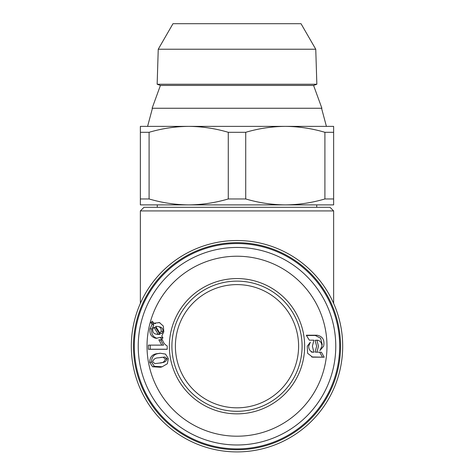 <?xml version="1.0" encoding="UTF-8"?>
<svg xmlns="http://www.w3.org/2000/svg" width="474" height="474" viewBox="0 0 474 474"><rect width="100%" height="100%" fill="white"/><g stroke="black" fill="none" stroke-linecap="round" stroke-linejoin="round"><path stroke-width="0.71" d="M140.369 210.924L143.989 207.304L330.011 207.304L333.631 210.924L140.369 210.924L140.369 303.401M158.245 49.225L172.98 23.7L301.02 23.7L315.755 49.225L158.245 49.225L157.149 84.242L316.851 84.242L313.581 85.427L321.893 108.256L152.107 108.256L160.419 85.427L313.581 85.427M171.908 346.216A65.092 65.092 0 0 1 237 281.123A65.092 65.092 0 0 1 302.092 346.216A65.092 65.092 0 0 1 237 411.302A65.092 65.092 0 0 1 171.908 346.216M298.602 346.216A61.602 61.602 0 0 0 237 284.607A61.602 61.602 0 0 0 175.398 346.216A61.602 61.602 0 0 0 237 407.818A61.602 61.602 0 0 0 298.602 346.216M237 204.887L188.682 204.887C202.09 204.762 215.285 202.789 228.272 198.962L245.728 198.962C258.715 202.789 271.91 204.762 285.318 204.887L237 204.887M160.419 85.427L157.149 84.242M315.755 49.225L316.851 84.242M152.444 108.256L147.592 126.374L188.682 126.374C175.279 126.493 162.084 128.472 149.097 132.299L149.097 198.962C162.084 202.789 175.279 204.762 188.682 204.887L140.369 204.887L140.369 126.374L326.408 126.374L321.556 108.256M333.631 210.924L333.631 303.401M342.69 346.216A105.69 105.69 0 0 1 237 451.906A105.69 105.69 0 0 1 131.31 346.216A105.69 105.69 0 0 1 237 240.519A105.69 105.69 0 0 1 342.69 346.216M340.539 346.216A103.539 103.539 0 0 1 237 449.749A103.539 103.539 0 0 1 133.461 346.216A103.539 103.539 0 0 1 237 242.676A103.539 103.539 0 0 1 340.539 346.216M316.721 207.304L316.721 204.887L157.279 204.887L157.279 207.304M285.318 126.374L333.631 126.374L333.631 204.887L285.318 204.887C298.721 204.762 311.916 202.789 324.903 198.962L324.903 132.299C311.916 128.472 298.721 126.493 285.318 126.374C271.91 126.493 258.715 128.472 245.728 132.299L228.272 132.299C215.285 128.472 202.09 126.493 188.682 126.374M228.272 198.962L228.272 132.299M339.674 346.216A102.674 102.674 0 0 1 237 448.884A102.674 102.674 0 0 1 134.326 346.216A102.674 102.674 0 0 1 237 243.541A102.674 102.674 0 0 1 339.674 346.216M335.77 346.216A98.77 98.77 0 0 1 237 444.979A98.77 98.77 0 0 1 138.23 346.216A98.77 98.77 0 0 1 237 247.446A98.77 98.77 0 0 1 335.77 346.216M147.017 346.216A89.983 89.983 0 0 1 237 256.227A89.983 89.983 0 0 1 326.983 346.216A89.983 89.983 0 0 1 237 436.199A89.983 89.983 0 0 1 147.017 346.216M152.598 366.775L149.719 362.414C149.784 356.934 152.444 353.989 157.712 353.586L160.129 353.213L165.503 354.084L168.329 358.581L167.34 363.754L161.954 366.888L160.479 367.249L152.598 366.775L154.358 366.343L151.502 362.083C151.615 356.679 154.287 353.788 159.519 353.42L157.712 353.586M304.646 346.216A67.646 67.646 0 0 1 237 413.855A67.646 67.646 0 0 1 169.354 346.216A67.646 67.646 0 0 1 237 278.57A67.646 67.646 0 0 1 304.646 346.216M167.203 346.216L167.221 349.291L148.409 349.291L148.398 345.113L161.788 345.113L158.831 339.828L162.452 339.828C163.269 342.661 164.857 344.699 167.203 345.943L167.203 346.216M323.629 346.216L319.891 350.547L321.97 346.216C321.822 342.696 320.234 340.688 317.195 340.178L315.074 340.314L316.656 346.216L315.074 352.111L321.431 352.247L324.216 357.212L312.591 357.147L307.596 353.266L307.253 346.216L310.334 342.216L308.675 346.216C308.823 349.848 310.452 351.862 313.569 352.247L313.889 352.247L312.413 346.216L313.889 340.178L309.338 340.178L306.281 335.219L317.047 335.213C322.598 336.279 324.797 339.941 323.629 346.216M316.881 340.178L318.469 346.216L316.881 352.247M245.728 132.299L245.728 198.962M140.369 198.962L149.097 198.962M149.097 132.299L140.369 132.299M324.903 198.962L333.631 198.962M333.631 132.299L324.903 132.299M160.277 337.34L156.26 338.3L155.276 338.146C151.093 336.813 149.351 333.655 150.051 328.672L152.095 324.506L150.833 322.492L152.391 321.182L153.659 323.221L159.465 322.628L163.34 326.059L163.808 331.824L161.782 336.06L162.973 337.897L161.516 339.248L160.277 337.34L162.078 337.553L162.558 338.276M162.493 339.976L160.633 339.976L163.601 345.143L150.211 345.137L150.222 349.225L148.409 349.291M158.831 339.828L160.633 339.976M161.788 345.113L163.601 345.143M148.398 345.113L150.211 345.137M167.221 349.214L150.222 349.225M324.216 357.212L311.661 356.952M319.624 352.117L322.415 356.987M306.453 335.491L315.251 335.462L320.614 338.211L322.219 344.645M311.418 352.093L313.569 352.247M149.719 362.414L151.502 362.083M160.479 367.249L162.227 366.769L154.358 366.343M160.686 357.42L163.121 357.272L165.408 359.073C164.543 361.727 162.594 363.048 159.554 363.048L154.921 363.599L152.61 361.798C153.481 359.144 155.436 357.823 158.476 357.823L164.911 357.005L167.192 358.753C166.297 361.36 164.342 362.663 161.326 362.663L160.094 362.93M159.554 363.048L161.326 362.663M164.911 357.005L163.121 357.272M167.192 358.753L165.408 359.073M155.276 338.146L157.018 338.317M150.051 328.672L151.828 329.027L153.849 324.957L152.581 322.972L153.191 322.474M157.084 338.323C152.918 337.05 151.17 333.951 151.828 329.027M152.095 324.506L153.849 324.957M150.833 322.492L152.581 322.972M153.659 323.221L155.401 323.701M158.831 322.456L159.91 322.782M153.837 327.267L158.221 334.164L155.999 334.117C153.623 333.619 152.545 332.013 152.752 329.294L153.837 327.267L155.602 327.67L160.011 334.437L157.789 334.383M157.913 326.444L159.667 326.888C162.019 327.362 163.103 328.932 162.914 331.599L161.782 333.578L159.999 333.275L155.608 326.343L157.913 326.444C160.277 326.947 161.356 328.547 161.136 331.249L159.999 333.275M162.914 331.599L161.136 331.249M160.011 334.437L158.221 334.164M158.304 334.478L155.999 334.117M313.456 357.212L311.779 356.969M317.047 335.213L315.251 335.462"/></g></svg>
